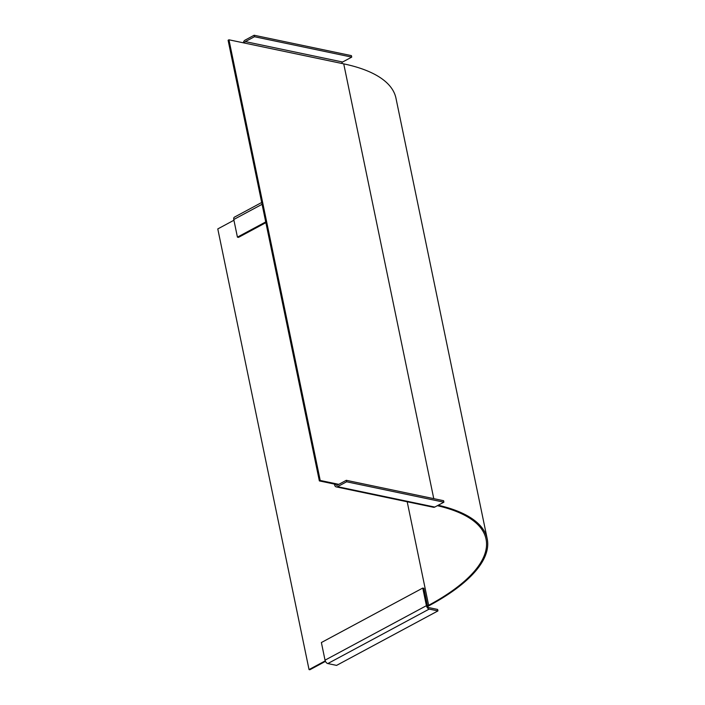 <?xml version="1.0" encoding="UTF-8"?>
<svg xmlns="http://www.w3.org/2000/svg" width="705" height="705" viewBox="0 0 705 705"><rect width="100%" height="100%" fill="white"/><g stroke="black" fill="none" stroke-linecap="round" stroke-linejoin="round"><path stroke-width="1.06" d="M233.928 220.242L217.783 228.922L309.037 669.574L309.865 669.75L325.454 661.369M437.364 505.688A191.725 68.993 -11.7 0 1 486.036 539.096A191.725 68.993 -11.7 0 1 428.64 605.304L427.503 605.912L423.855 588.287L422.762 588.058L426.41 605.683A3.217 1.912 61.7 0 0 429.204 609.085L437.946 610.918L437.646 609.446L428.904 607.613A1.604 0.952 -118.3 0 1 427.503 605.912M325.243 660.876L309.037 669.574M334.434 484.079L334.619 484.97A3.217 2.309 -78.2 0 0 336.232 486.891A3.217 2.309 -78.2 0 0 337.501 486.679L346.613 481.779L346.314 480.316L337.201 485.207A1.604 1.154 101.8 0 1 336.567 485.313A1.604 1.154 101.8 0 1 335.756 484.353L319.356 480.916L320.211 480.458L338.797 484.353M427.679 606.432L429.46 605.472A192.923 69.425 168.3 0 0 487.217 538.849A192.923 69.425 168.3 0 0 438.219 505.229M487.217 538.849L395.963 98.198A192.923 69.425 -11.7 0 0 343.732 63.864L228.958 39.797L228.103 40.255L319.356 480.916M228.958 39.797L320.211 480.458M437.946 610.918L336.576 665.397L327.825 663.564A3.217 1.912 -118.3 0 1 325.031 660.171L321.383 642.537L422.762 588.058M261.696 202.485L234.439 217.14A3.217 1.912 -118.3 0 0 233.778 219.511L237.426 237.136L238.519 237.365L265.882 222.665M265.723 221.934L237.426 237.136M346.613 481.779L443.894 502.18L434.782 507.071A3.217 2.309 101.8 0 1 433.513 507.283L336.232 486.891M443.894 502.18L443.595 500.709L346.314 480.316M243.34 42.811A3.217 2.309 -78.2 0 1 245.032 40.15L254.144 35.25L351.425 55.642L351.724 57.114L342.612 62.014A1.604 1.154 -78.2 0 0 341.758 63.45M254.144 35.25L254.443 36.722L351.724 57.114M244.476 43.049A1.604 1.154 101.8 0 1 245.331 41.613L254.443 36.722M407.199 501.766L428.64 605.304M343.732 63.864L433.769 498.647M426.41 605.683L325.031 660.171M327.825 663.564L429.204 609.085M233.778 219.511L262.075 204.3M434.782 507.071L337.501 486.679M342.612 62.014L245.331 41.613"/></g></svg>
